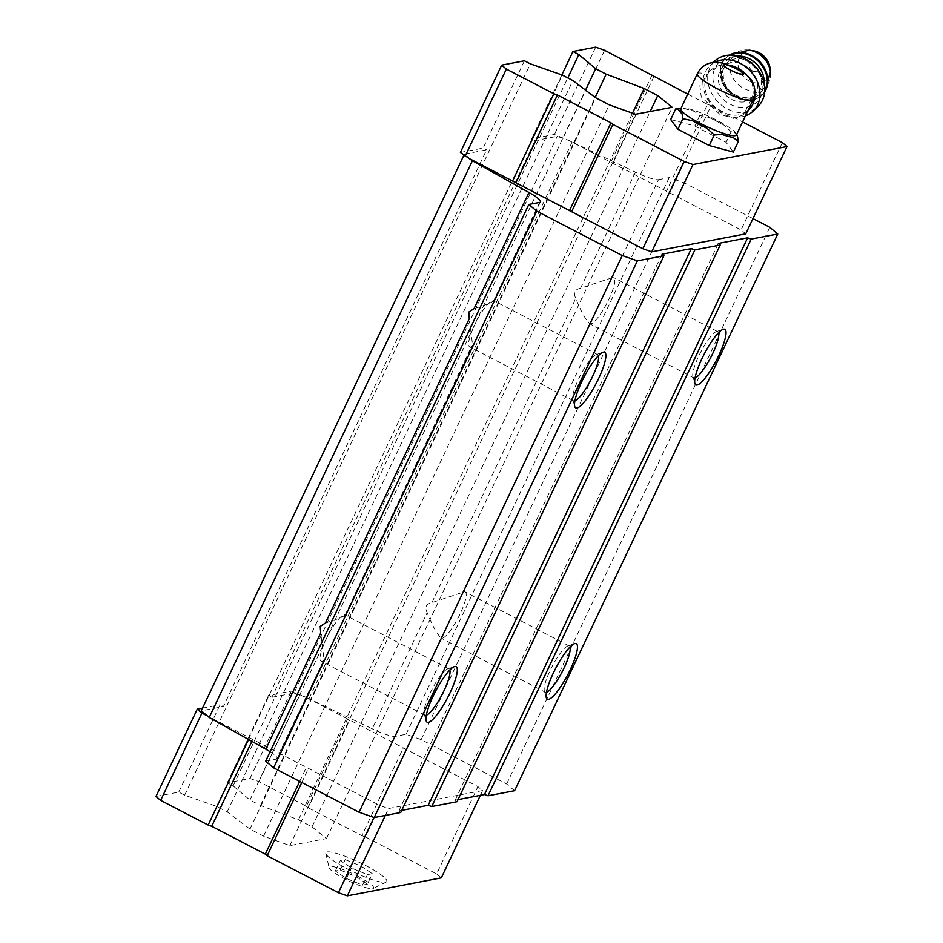 <?xml version="1.0" encoding="UTF-8"?>
<svg xmlns="http://www.w3.org/2000/svg" width="943" height="943" viewBox="0 0 943 943"><rect width="100%" height="100%" fill="white"/><g stroke="black" fill="none" stroke-linecap="round" stroke-linejoin="round"><path stroke-width="0.71" stroke-dasharray="4.71 3.54" d="M367.369 884.18L362.501 885.112L346.505 878.534L335.366 871.014L340.234 870.083L356.242 876.66L367.369 884.18L372.32 873.701L367.452 874.632L351.456 868.055L340.317 860.535L345.185 859.603L361.193 866.193L372.32 873.701M358.01 876.33A24.683 4.09 -154.7 0 1 372.874 888.671A24.683 4.09 -154.7 0 1 349.617 881.292A24.683 4.09 -154.7 0 1 329.166 868.008A24.683 4.09 -154.7 0 1 358.01 876.33M732.416 66.67L724.837 64.843L721.053 65.173L709.006 72.022L699.847 85.672L701.238 96.893L719.745 114.209L733.406 118.335L743.485 114.928L752.137 97.86C753.952 91.907 753.469 86.143 750.722 80.579L748.306 77.031L742.471 71.998M680.822 108.693A30.754 5.092 -154.7 0 1 682.154 107.962A30.754 5.092 -154.7 0 1 716.892 120.244A30.754 5.092 -154.7 0 1 736.129 133.482A30.754 5.092 -154.7 0 1 736.424 134.967M155.984 796.458L178.746 792.096L184.651 795.173L216.666 806.406L227.18 811.864L249.989 829.109L263.557 836.158L289.855 845.6L326.455 838.598L312.039 826.881L298.471 819.832L260.492 805.499L249.978 800.029L233.133 785.896L227.239 782.831L250.001 778.47L258.889 781.594L306.381 806.265L347.661 718.955L477.924 786.627L482.592 790.552L388.575 808.54L379.687 805.416L207.354 715.89M347.661 718.955L305.591 697.101L372.273 728.809L427.179 612.655C432.731 626.553 437.564 635.11 441.678 638.293A26.039 5.682 117.5 0 0 460.219 613.716A26.039 5.682 117.5 0 0 465.217 591.945A26.039 5.682 117.5 0 0 463.543 592.039L431.941 602.601C426.106 603.897 424.515 607.245 427.179 612.655M514.607 790.705L506.65 784.022L421.167 739.607L406.056 734.302L395.317 736.353A23.504 3.89 -154.7 0 1 372.273 728.809M458.062 799.593L455.186 800.135L457.049 801.703M401.777 810.355L398.901 810.909L400.775 812.477M265.655 761.166L276.382 759.115L324.05 659.617L320.703 633.024M270.111 751.748A23.504 3.89 -154.7 0 1 277.277 758.585A23.504 3.89 -154.7 0 1 276.382 759.115M474.034 308.644C487.331 304.518 493.708 301.795 493.189 300.475A26.039 5.682 117.5 0 0 476.109 322.058A26.039 5.682 117.5 0 0 469.638 346.824A26.039 5.682 117.5 0 0 471.323 346.729L472.632 345.303L469.284 318.699M325.453 622.969C338.773 618.832 345.162 616.109 344.608 614.801A26.039 5.682 117.5 0 0 327.527 636.384A26.039 5.682 117.5 0 0 321.056 661.149A26.039 5.682 117.5 0 0 322.742 661.043M345.067 615.154L471.323 346.729M612.113 277.725L580.511 288.275C574.688 289.572 573.096 292.931 575.76 298.33C581.312 312.239 586.133 320.785 590.259 323.979A26.039 5.682 117.5 0 0 608.801 299.391A26.039 5.682 117.5 0 0 613.799 277.631A26.039 5.682 117.5 0 0 612.113 277.725L658.473 179.665A23.504 3.89 -154.7 0 1 635.429 172.109L568.747 140.401L741.068 229.927L745.748 233.852M695.074 377.884A26.039 5.682 -62.5 0 1 693.753 377.848L589.705 323.791L463.543 592.039M546.492 692.209A26.039 5.682 -62.5 0 1 545.172 692.162L441.124 638.116L395.317 736.353M540.433 201.885L493.661 300.841L539.537 202.415M470.51 159.19L464.428 154.086L486.564 149.854L223.408 706.555L201.283 710.786M463.838 155.336L464.428 154.086M524.438 60.776L483.17 148.086L486.564 149.854M184.651 795.173L530.343 63.841M178.746 792.096L220.025 704.786L223.408 706.555M216.666 806.406L562.358 75.086M227.18 811.864L572.872 80.544M249.989 829.109L595.681 97.789M263.557 836.158L609.249 104.838M289.855 845.6L635.547 114.28M326.455 838.598L672.147 107.278M312.039 826.881L650.21 111.463M298.471 819.832L632.505 113.184M260.492 805.499L595.198 97.424M249.978 800.029L585.544 90.127M233.133 785.896L567.804 77.904M561.863 74.91L531.652 138.821L554.425 134.46L568.747 140.401L557.183 136.346L535.046 140.578L531.652 138.821M227.239 782.831L268.507 695.51L271.902 697.278L535.046 140.578M271.902 697.278L294.027 693.046L557.183 136.346M309.151 698.35L572.295 141.65M294.027 693.046L305.591 697.101L291.269 691.16L268.507 695.51M658.473 179.665L669.2 177.602L684.323 182.918L752.962 218.576M406.056 734.302L669.2 177.602M421.167 739.607L684.323 182.918M506.65 784.022L769.806 227.322M455.186 800.135L718.33 243.435M398.901 810.909L662.045 254.209M574.912 400.869A26.039 5.682 -62.5 0 1 573.603 400.834A26.039 5.682 -62.5 0 1 572.778 399.655A26.039 5.682 -62.5 0 1 580.558 375.102A26.039 5.682 -62.5 0 1 596.176 354.615A26.039 5.682 -62.5 0 1 597.603 354.627A26.039 5.682 -62.5 0 1 598.392 355.676M426.342 715.195A26.039 5.682 -62.5 0 1 425.022 715.148A26.039 5.682 -62.5 0 1 424.197 713.981A26.039 5.682 -62.5 0 1 431.977 689.427A26.039 5.682 -62.5 0 1 447.595 668.941A26.039 5.682 -62.5 0 1 449.021 668.941A26.039 5.682 -62.5 0 1 449.811 670.001M545.172 692.162A26.039 5.682 -62.5 0 1 544.359 690.995A26.039 5.682 -62.5 0 1 552.138 666.442A26.039 5.682 -62.5 0 1 567.757 645.955A26.039 5.682 -62.5 0 1 569.183 645.955A26.039 5.682 -62.5 0 1 569.973 647.016M693.753 377.848A26.039 5.682 -62.5 0 1 692.928 376.67A26.039 5.682 -62.5 0 1 700.72 352.116A26.039 5.682 -62.5 0 1 716.326 331.63A26.039 5.682 -62.5 0 1 717.764 331.641A26.039 5.682 -62.5 0 1 718.554 332.69M202.533 708.134L220.025 704.786M373.982 817.475L379.687 805.416M385.322 815.436L388.575 808.54M301.795 782.478L308.444 768.404M299.697 781.393L306.581 766.836M251.864 741.363L252.983 738.994M248.575 739.524L249.423 737.744M250.001 778.47L291.269 691.16M258.889 781.594L300.169 694.284M306.381 806.265L308.255 807.833L349.523 720.523M308.255 807.833L361.853 835.675L403.121 748.365M361.853 835.675L365.412 836.924L406.681 749.614M365.412 836.924L436.644 873.937L477.924 786.627M480.341 795.326L482.592 790.552M436.644 873.937L441.324 877.862M365.389 865.391A33.689 5.575 -154.7 0 1 386.5 881.87A33.689 5.575 -154.7 0 1 353.931 872.169A33.689 5.575 -154.7 0 1 325.771 853.156A33.689 5.575 -154.7 0 1 365.389 865.391M460.408 152.448L483.17 148.086M595.693 47.15L554.425 134.46M604.593 50.274L563.313 137.584M652.085 74.945L610.805 162.255M653.947 76.513L612.679 163.823M687.73 94.064L707.545 104.355L666.277 191.665M707.545 104.355L711.105 105.604L669.836 192.914M711.105 105.604L742.565 121.953M782.336 142.617L741.068 229.927M670.673 119.513L694.779 126.044L726.11 142.322L733.348 152.082M675.683 108.94L683.286 108.351A32.427 5.375 -154.7 0 1 694.39 111.368L699.777 115.47L709.336 117.51A32.427 5.375 -154.7 0 1 716.845 121.211A32.427 5.375 -154.7 0 1 723.776 125.018L731.12 131.749L734.173 132.032A32.427 5.375 -154.7 0 1 737.131 135.167M734.173 132.032L737.509 136.523M732.959 137.395L721.855 134.389M706.908 128.236L692.468 120.739M682.072 113.726L678.736 109.223M683.286 108.351L694.39 111.368M709.336 117.51L723.776 125.018M731.12 131.749L726.11 142.322M699.777 115.47L694.779 126.044M748.306 77.031A27.418 22.502 -133.8 0 0 746.467 74.874M728.703 65.126A27.418 22.502 -133.8 0 0 724.837 64.843M721.053 65.173A27.418 22.502 -133.8 0 0 710.845 70.242A27.418 22.502 -133.8 0 0 713.592 105.604A27.418 22.502 -133.8 0 0 748.813 109.801M754.754 93.31A27.418 22.502 -133.8 0 0 750.722 80.579M752.597 70.914A5.187 4.255 -133.8 0 0 758.679 66.717A5.187 4.255 -133.8 0 0 750.911 62.674A5.187 4.255 -133.8 0 0 752.597 70.914M753.374 50.769A17.622 14.463 -133.8 0 0 738.145 61.484A17.622 14.463 -133.8 0 0 749.072 80.886A17.622 14.463 -133.8 0 0 770.018 68.108M731.815 99.522A21.548 17.681 -133.8 0 0 752.82 97.813A21.548 17.681 -133.8 0 0 750.663 70.03A21.548 17.681 -133.8 0 0 722.986 66.729A21.548 17.681 -133.8 0 0 731.815 99.522M730.153 104.225A27.418 22.502 -133.8 0 0 762.345 81.982A27.418 22.502 -133.8 0 0 721.218 60.611A27.418 22.502 -133.8 0 0 730.153 104.225M714.535 61.271A31.331 25.709 -133.8 0 0 727.371 108.964A31.331 25.709 -133.8 0 0 757.936 106.488M714.759 62.285A31.331 25.709 -133.8 0 0 709.749 65.869A31.331 25.709 -133.8 0 0 722.586 113.561A31.331 25.709 -133.8 0 0 745.477 115.812M346.505 878.534L351.456 868.055M362.501 885.112L367.452 874.632M335.366 871.014L340.317 860.535M340.234 870.083L345.185 859.603M356.242 876.66L361.193 866.193M752.137 97.86A30.754 5.092 -154.7 0 1 752.927 100.041M697.325 73.766A30.754 5.092 -154.7 0 1 706.79 74.297M580.511 288.275L635.429 172.109M431.941 602.601L575.76 298.33M749.296 50.144A22.432 18.412 -133.8 0 0 729.917 63.77A22.432 18.412 -133.8 0 0 743.827 88.465A22.432 18.412 -133.8 0 0 770.478 72.222M729.481 55.13A25.85 21.218 -133.8 0 0 726.405 57.488A25.85 21.218 -133.8 0 0 736.99 96.834A25.85 21.218 -133.8 0 0 762.203 94.783A25.85 21.218 -133.8 0 0 764.69 91.813M729.917 55.107A25.85 21.218 -133.8 0 0 725.815 58.042A25.85 21.218 -133.8 0 0 736.412 97.388A25.85 21.218 -133.8 0 0 761.626 95.337A25.85 21.218 -133.8 0 0 764.714 91.365M737.98 56.05A23.504 19.284 -133.8 0 0 721.36 72.458A23.504 19.284 -133.8 0 0 736.106 96.434A23.504 19.284 -133.8 0 0 764.113 83.279M735.858 95.644A21.548 17.681 -133.8 0 0 756.864 93.935A21.548 17.681 -133.8 0 0 754.695 66.151A21.548 17.681 -133.8 0 0 727.029 62.851A21.548 17.681 -133.8 0 0 735.858 95.644M277.277 758.585L324.062 659.617M345.079 615.166L472.632 345.303M597.603 354.627L493.554 300.569M573.603 400.834L469.638 346.824M572.778 399.655L574.759 406.516M596.176 354.615L602.919 352.305M449.021 668.941L344.973 614.883M425.022 715.148L321.056 661.149M424.197 713.981L426.177 720.829M447.595 668.941L454.337 666.618M569.183 645.955L465.217 591.945M544.359 690.995L546.327 697.844M567.757 645.955L574.499 643.633M717.764 331.641L613.799 277.631M692.928 376.67L694.908 383.53M716.326 331.63L723.069 329.319M682.154 107.962L681.082 108.127M736.129 133.482L736.683 134.413M710.845 70.242L708.995 72.01M747.893 110.685L743.473 114.928M764.655 92.096L761.626 95.337C754.447 101.502 745.901 102.245 735.988 97.589C720.464 90.222 714.629 67.778 725.815 58.042L729.187 55.142M752.82 97.813L756.864 93.935C753.587 98.496 746.703 99.003 736.2 95.479C729.988 92.072 725.756 87.098 723.517 80.556L722.975 70.065L727.029 62.851L722.986 66.729M713.356 62.403L709.749 65.869M386.5 881.87L372.874 888.671M325.771 853.156L329.166 868.008"/><path stroke-width="1.41" d="M752.927 100.041C755.496 94.241 755.461 88.489 752.832 82.784C751.689 79.566 748.223 75.97 742.471 71.998L732.416 66.67C718.33 60.682 713.651 62.073 709.313 63.275C703.879 65.102 699.895 68.603 697.325 73.766L680.822 108.693A30.754 5.092 -154.7 0 0 706.437 126.433A30.754 5.092 -154.7 0 0 736.424 134.967L752.927 100.041A30.754 5.092 -154.7 0 1 722.951 91.506A30.754 5.092 -154.7 0 1 697.325 73.766M270.111 751.748A23.504 3.89 -154.7 0 0 265.796 749.178L209.228 717.458L201.283 710.786L463.838 155.336M752.962 218.576L769.806 227.322L777.751 234.005L514.607 790.705L488.038 795.786L484.49 794.536L458.062 799.593M777.751 234.005L751.194 239.086L747.634 237.836L718.33 243.435L720.204 245.015L457.049 801.703L431.753 806.548L428.205 805.298L401.777 810.355M720.204 245.015L694.908 249.848L691.349 248.598L662.045 254.209L663.919 255.777L400.775 812.477L374.206 817.557L359.094 812.253L273.611 767.838L265.655 761.166L528.811 204.466L539.537 202.415A23.504 3.89 -154.7 0 0 540.433 201.885A23.504 3.89 -154.7 0 0 528.94 192.478L472.384 160.77L460.408 152.448L501.676 65.138L524.438 60.776L530.343 63.841L562.358 75.086L572.872 80.544L595.681 97.789L609.249 104.838L635.547 114.28L672.147 107.278L657.731 95.561L644.163 88.512L606.184 74.179L595.67 68.709L578.825 54.576L572.931 51.5L561.863 74.91M374.206 817.557L637.362 260.857L622.239 255.553L536.756 211.138L528.811 204.466M359.094 812.253L622.239 255.553M273.611 767.838L536.756 211.138M265.796 749.178L320.703 633.024L320.207 626.388L325.453 622.969L469.284 318.699L468.789 312.062L474.034 308.644L528.94 192.478M209.228 717.458L472.384 160.77M650.21 111.463L657.731 95.561M632.505 113.184L644.163 88.512M595.198 97.424L606.184 74.179M585.544 90.127L595.67 68.709M567.804 77.904L578.825 54.576M718.778 355.511A31.331 6.837 -62.5 0 1 694.908 383.53A31.331 6.837 -62.5 0 1 704.28 353.979A31.331 6.837 -62.5 0 1 723.069 329.319A31.331 6.837 -62.5 0 1 718.778 355.511M570.197 669.836A31.331 6.837 -62.5 0 1 546.327 697.844A31.331 6.837 -62.5 0 1 555.698 668.292A31.331 6.837 -62.5 0 1 574.499 643.633A31.331 6.837 -62.5 0 1 570.197 669.836M488.038 795.786L751.194 239.086M484.49 794.536L747.634 237.836M431.753 806.548L694.908 249.848M428.205 805.298L691.349 248.598M450.047 692.822A31.331 6.837 -62.5 0 1 426.177 720.829A31.331 6.837 -62.5 0 1 435.548 691.278A31.331 6.837 -62.5 0 1 454.337 666.618A31.331 6.837 -62.5 0 1 450.047 692.822M598.628 378.497A31.331 6.837 -62.5 0 1 574.759 406.516A31.331 6.837 -62.5 0 1 584.118 376.952A31.331 6.837 -62.5 0 1 602.919 352.305A31.331 6.837 -62.5 0 1 598.628 378.497M663.919 255.777L637.362 260.857M742.565 121.953L782.336 142.617L787.016 146.542L745.748 233.852L651.731 251.84L642.831 248.716L470.51 159.19M598.392 355.676A26.039 5.682 -62.5 0 1 592.605 376.387A26.039 5.682 -62.5 0 1 574.912 400.869M449.811 670.001A26.039 5.682 -62.5 0 1 444.023 690.712A26.039 5.682 -62.5 0 1 426.342 715.195M569.973 647.016A26.039 5.682 -62.5 0 1 564.185 667.727A26.039 5.682 -62.5 0 1 546.492 692.209M718.554 332.69A26.039 5.682 -62.5 0 1 712.767 353.401A26.039 5.682 -62.5 0 1 695.074 377.884M207.354 715.89L201.932 713.073L197.252 709.148L202.533 708.134M480.341 795.326L441.324 877.862L347.307 895.85L338.407 892.726L373.982 817.475M347.307 895.85L385.322 815.436M338.407 892.726L267.175 855.725L301.795 782.478M267.175 855.725L265.301 854.146L299.697 781.393M265.301 854.146L211.703 826.304L251.864 741.363M211.703 826.304L208.155 825.054L248.575 739.524M208.155 825.054L160.664 800.383L201.932 713.073M160.664 800.383L155.984 796.458L197.252 709.148M787.016 146.542L692.999 164.53L651.731 251.84M692.999 164.53L684.111 161.406L642.831 248.716M684.111 161.406L612.867 124.393L571.599 211.715M612.867 124.393L610.993 122.826L569.725 210.136M610.993 122.826L557.407 94.984L516.127 182.294M557.407 94.984L553.847 93.734L512.568 181.044M553.847 93.734L506.356 69.063L465.076 156.373M506.356 69.063L501.676 65.138M572.931 51.5L595.693 47.15L604.593 50.274L687.73 94.064M736.683 134.413L737.131 135.167A32.427 5.375 -154.7 0 1 737.509 136.523L738.345 141.497L733.348 152.082L709.254 145.552L677.911 129.274L670.673 119.513L675.683 108.94L681.082 108.127M738.345 141.497L732.959 137.395A32.427 5.375 -154.7 0 1 721.855 134.389L714.252 134.979L706.908 128.236A32.427 5.375 -154.7 0 1 692.468 120.739L682.909 118.7L677.911 129.274M682.909 118.7L682.072 113.726A32.427 5.375 -154.7 0 1 678.736 109.223L675.683 108.94M714.252 134.979L709.254 145.552M746.467 74.874A27.418 22.502 -133.8 0 0 728.703 65.126M747.893 110.685L748.813 109.801A27.418 22.502 -133.8 0 0 754.754 93.31M749.296 50.144A22.432 18.412 -133.8 0 1 770.478 72.222L770.018 68.108A17.622 14.463 -133.8 0 0 753.374 50.769L749.296 50.144L729.187 55.142M745.477 115.812A31.331 25.709 -133.8 0 0 753.139 111.085L757.936 106.488A31.331 25.709 -133.8 0 0 754.789 66.069A31.331 25.709 -133.8 0 0 714.535 61.271L713.356 62.403M753.139 111.085A31.331 25.709 -133.8 0 0 752.561 73.625A31.331 25.709 -133.8 0 0 714.759 62.285M736.389 68.863A11.163 1.851 -154.7 0 1 740.255 74.084A11.163 1.851 -154.7 0 1 723.505 65.385A11.163 1.851 -154.7 0 1 736.389 68.863M764.69 91.813A25.85 21.218 -133.8 0 0 759.61 61.448A25.85 21.218 -133.8 0 0 729.481 55.13M764.714 91.365A25.85 21.218 -133.8 0 0 759.032 62.002A25.85 21.218 -133.8 0 0 729.917 55.107M764.113 83.279A23.504 19.284 -133.8 0 0 737.98 56.05M770.478 72.222L764.655 92.096"/></g></svg>

